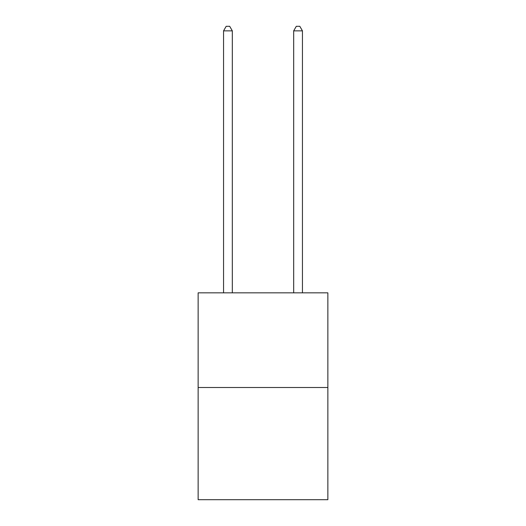<?xml version="1.0" encoding="UTF-8"?>
<svg xmlns="http://www.w3.org/2000/svg" width="526" height="526" viewBox="0 0 526 526"><rect width="100%" height="100%" fill="white"/><g stroke="black" fill="none" stroke-linecap="round" stroke-linejoin="round"><path stroke-width="0.79" d="M327.862 387.504L327.862 292.837L198.138 292.837L198.138 499.7L327.862 499.7L327.862 387.504L198.138 387.504M232.321 292.837L232.321 30.856L223.557 30.856L223.557 292.837M223.557 30.856L226.187 26.3L229.691 26.3L232.321 30.856M302.443 292.837L302.443 30.856L293.679 30.856L293.679 292.837M293.679 30.856L296.309 26.3L299.813 26.3L302.443 30.856"/></g></svg>
